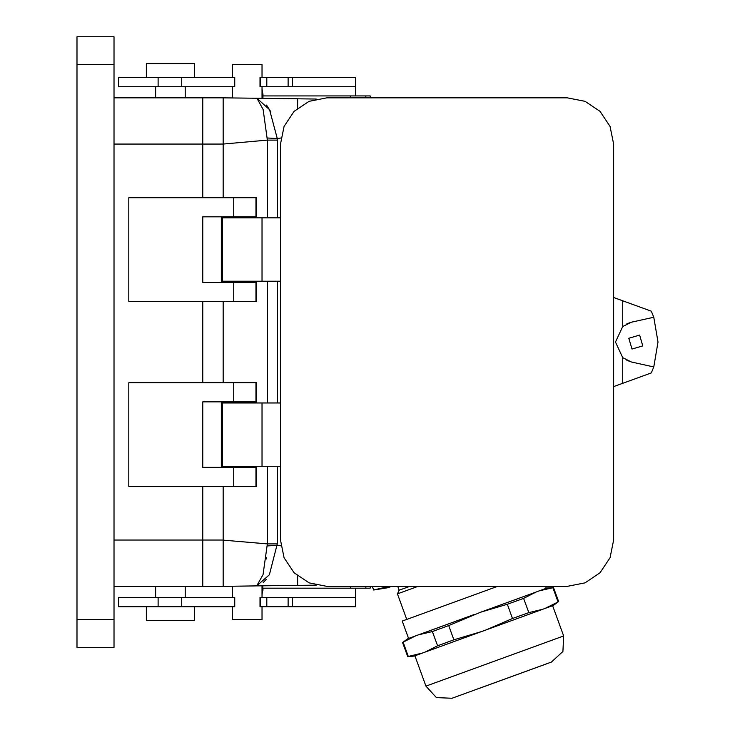 <?xml version="1.0" encoding="UTF-8"?>
<svg xmlns="http://www.w3.org/2000/svg" width="735" height="735" viewBox="0 0 735 735"><rect width="100%" height="100%" fill="white"/><g stroke="black" fill="none" stroke-linecap="round" stroke-linejoin="round"><path stroke-width="1.1" d="M113.98 619.651L113.98 36.75L76.973 36.75L76.973 647.406L113.98 647.406L113.98 619.651L76.973 619.651M259.593 98.297L256.947 98.26L263.093 109.543L267.347 140.073L223.164 144.078L202.805 144.078L202.805 197.743L202.805 97.819L202.805 144.078L113.98 144.078M113.98 540.078L202.805 540.078L202.805 486.414L202.805 540.078L223.164 540.078L223.164 586.346L202.805 586.346L202.805 540.078L202.805 586.346L113.98 586.346M194.481 77.46L194.481 63.578L146.366 63.578L146.366 77.46M194.481 606.697L194.481 620.579L146.366 620.579L146.366 606.697M262.955 590.352L262.946 588.193L355.474 588.193L355.474 606.697L259.969 606.697L259.969 597.445L266.842 597.445L266.842 606.697M158.089 597.445L234.768 597.445L234.768 606.697L118.611 606.697L118.611 597.445L158.089 597.445L158.089 606.697M355.474 597.445L266.842 597.445M355.474 588.193L370.192 588.193L370.33 586.346M370.33 97.819L370.192 95.963L355.474 95.963L355.474 77.46L266.842 77.46L266.842 86.712L355.474 86.712M158.089 77.46L118.611 77.46L118.611 86.712L234.768 86.712L234.768 77.46L158.089 77.46L158.089 86.712M266.842 77.46L259.969 77.46L259.969 86.712L266.842 86.712M202.805 260.659L202.805 282.304L256.469 282.304L256.469 301.368L128.79 301.368L128.79 197.743L256.469 197.743L256.469 216.797L202.805 216.797L202.805 238.452M202.805 445.704L202.805 467.359L256.469 467.359L256.469 486.414L128.79 486.414L128.79 382.788L256.469 382.788L256.469 401.852L202.805 401.852L202.805 423.498M221.308 281.239L221.308 217.872L222.448 217.872L222.448 281.239L221.308 281.239M221.308 466.284L221.308 402.927L222.448 402.927L222.448 466.284L221.308 466.284M280.531 466.284L280.531 144.078L284.05 126.374L294.083 111.362L309.095 101.329L326.79 97.819L567.356 97.819L585.042 101.329L600.054 111.362L610.096 126.374L613.615 144.078L613.615 540.078L610.096 557.782L600.054 572.795L585.042 582.827L567.356 586.346L326.79 586.346L309.104 582.827L294.083 572.795L284.05 557.782L280.531 540.078L280.531 466.284L262.018 466.284L262.018 402.927L222.448 402.927M280.531 281.239L262.018 281.239L262.018 217.872L222.448 217.872M262.018 606.697L262.018 619.651L232.416 619.651L232.416 606.697M262.018 77.46L262.018 64.505L232.416 64.505L232.416 77.46M316.243 585.124L256.726 585.905L263.001 574.651L267.347 543.9L277.288 543.9L277.288 466.284M497.604 586.346L402.247 621.047L408.577 638.439M415.642 635.867L407.815 638.715L402.909 642.28L415.642 635.867L474.323 614.506L418.757 634.737L432.41 631.54L437.601 645.789L453.908 639.845L448.727 625.595L432.41 631.54M552.885 587.688L547.061 588.037L539.233 590.885L552.885 587.688L558.067 601.937L545.104 608.442L553.354 605.438L558.067 601.937M523.605 598.345L536.118 592.015L480.552 612.246L507.288 604.28L512.479 618.53L518.57 616.316L528.787 612.595L523.605 598.345L507.288 604.28M479.395 688.282L546.427 663.88M452.007 698.25L551.471 662.051L562.955 651.522L563.635 635.959L425.923 686.086L436.443 697.57L452.007 698.25M408.32 656.447L422.432 653.093L414.173 656.098L407.723 656.658L408.32 656.447L403.129 642.197M372.388 586.346L373.628 590.021L372.287 586.346M418.077 586.346L397.47 593.843L406.767 619.403M391.562 586.346L387.869 587.688L373.628 590.021M409.854 586.346L399.151 590.233L397.47 593.843M399.133 586.346L397.892 586.796L399.151 590.242M223.164 144.078L223.164 197.743L223.164 97.819L113.98 97.819M632.008 349.061L628.838 338.265L639.634 335.096L642.803 345.891L632.008 349.061M626.845 323.813L631.411 322.206L653.737 317.254L658.027 342.078L653.737 366.903L651.284 372.939L622.747 383.33L622.747 357.688L615.461 342.078L622.747 326.478L631.411 322.206L653.737 317.254L651.284 311.217L613.615 297.5M262.018 466.284L222.448 466.284M262.018 281.239L222.448 281.239M626.845 360.352L631.411 361.951L653.737 366.903L631.411 361.951L622.747 357.688L615.461 342.078L622.747 326.478L622.747 300.826M262.018 597.445L262.018 585.832L240.125 586.117M316.234 99.032L256.947 98.26L269.589 109.662L277.306 138.566L267.31 138.015M223.164 586.346L256.726 585.905L269.35 574.733L277.288 543.9M262.018 595.267L262.946 585.823M262.955 93.804L262.946 98.334M355.474 95.963L262.946 95.963L262.018 88.889M202.805 382.788L202.805 301.368L202.805 382.788M202.805 282.304L202.805 216.797L202.805 282.304M202.805 467.359L202.805 401.852L202.805 467.359M280.531 217.872L262.018 217.872M280.531 402.927L262.018 402.927M241.668 467.359L241.668 466.284M226.867 467.359L226.867 466.284M226.867 282.304L226.867 281.239M241.668 282.304L241.668 281.239M622.747 383.33L613.615 386.656M241.668 402.927L241.668 401.852M226.867 402.927L226.867 401.852M241.668 217.872L241.668 216.797M226.867 217.872L226.867 216.797M223.164 540.078L223.164 486.414L223.164 540.133L267.347 543.9L267.347 466.284M223.164 467.359L223.164 466.284L223.164 467.359M223.164 402.927L223.164 401.852L223.164 402.927M223.164 382.788L223.164 301.368L223.164 382.788M223.164 282.304L223.164 281.239L223.164 282.304M223.164 217.872L223.164 216.797L223.164 217.872M252.344 585.96L256.487 585.905M252.353 98.196L256.487 98.251M262.018 86.712L262.018 98.325L223.164 97.819L232.416 97.939L232.416 86.712M223.164 118.17L223.164 116.314M223.164 565.987L223.164 567.861M266.373 558.94L266.539 557.663M297.556 108.22L297.684 98.793L260.558 98.306M263.259 582.598L266.217 579.355M266.557 105.087L270.618 111.518M280.926 138.042L277.306 138.566L277.288 140.073L267.347 140.073L267.347 217.872M267.31 545.894L277.297 545.37L280.889 545.857M297.684 585.363L297.565 575.937M448.727 625.595L480.552 612.246M536.118 592.015L539.233 590.885M415.312 635.995L410.617 638.063M422.432 653.093L481.563 631.567L453.908 639.845M437.601 645.789L424.628 652.285M481.563 631.567L542.908 609.241L528.787 612.595M512.479 618.53L485.964 629.968M542.908 609.241L545.104 608.442M389.375 586.346L373.83 589.966M113.98 64.505L76.973 64.505M288.129 597.445L288.129 606.697M260.401 606.697L260.401 597.445M181.738 597.445L181.738 606.697M365.81 95.963L365.81 97.819M365.81 586.346L365.81 588.193M350.659 95.963L350.659 97.819M350.659 586.346L350.659 588.193M288.129 77.46L288.129 86.712M260.401 77.46L260.401 86.712M181.738 77.46L181.738 86.712M255.927 216.797L255.927 197.743M233.721 216.797L233.721 197.743M233.721 301.368L233.721 282.304M255.927 301.368L255.927 282.304M255.927 401.852L255.927 382.788M233.721 401.852L233.721 382.788M233.721 486.414L233.721 467.359M255.927 486.414L255.927 467.359M267.347 402.927L267.347 281.239M277.288 402.927L277.288 281.239M277.288 217.872L277.288 140.073M185.229 86.712L185.229 97.819M155.618 86.712L155.618 97.819M185.229 586.346L185.229 597.445M155.618 586.346L155.618 597.445M292.558 597.445L292.558 606.697M292.558 77.46L292.558 86.712M232.416 586.218L232.416 597.445M546.298 588.312L545.581 586.346M553.473 587.476L558.664 601.726M402.541 642.408L407.723 656.658M552.628 605.704L563.635 635.959M414.908 655.831L425.923 686.086M397.892 586.796L397.681 586.346"/></g></svg>
